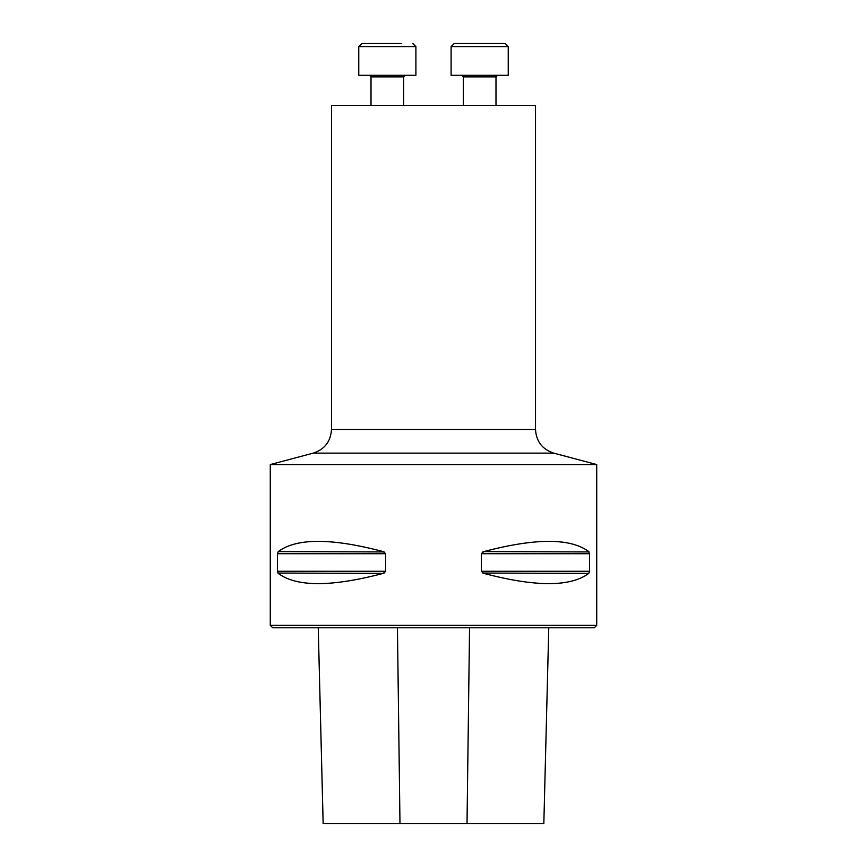 <?xml version="1.0" encoding="UTF-8"?>
<svg xmlns="http://www.w3.org/2000/svg" width="867" height="867" viewBox="0 0 867 867"><rect width="100%" height="100%" fill="white"/><g stroke="black" fill="none" stroke-linecap="round" stroke-linejoin="round"><path stroke-width="1.3" d="M331.487 429.468L331.487 105.471L535.513 105.471L535.513 429.468L331.487 429.468C330.76 441.455 324.692 449.344 313.29 453.127L270.276 464.56L270.276 625.335L596.724 625.335L596.724 464.56L270.276 464.56M481.326 571.277L589.56 571.277L588.758 573.401C570.486 587.035 535.513 587.035 483.851 573.401L481.326 571.277L481.326 553.71L483.851 551.585C535.513 537.952 570.486 537.952 588.758 551.585L589.56 553.71L589.56 571.277L588.758 573.401L482.886 573.054M589.072 551.932L483.851 551.585M482.886 551.932L482.258 552.279M384.114 551.932L278.242 551.585L277.44 553.71L278.242 551.585C296.514 537.952 331.487 537.952 383.149 551.585L385.674 553.71L385.674 571.277L383.149 573.401C331.487 587.035 296.514 587.035 278.242 573.401L277.44 571.277L277.44 553.71L385.674 553.71M277.928 573.054L383.149 573.401M384.114 573.054L384.742 572.708M543.837 823.65L548.778 627.784L543.837 823.65L467.02 823.65L469.556 627.784M323.163 823.65L318.243 627.784L323.142 823.65L467.02 823.65M596.724 625.335L594.274 627.784L272.726 627.784L270.276 625.335M358.765 75.256L358.765 46.612L415.9 46.612L415.9 75.256L358.765 75.256L358.765 46.612L362.038 43.35L374.891 43.35M362.038 43.35L401.703 43.35M371.011 105.471L371.011 76.892L369.375 75.256L371.011 76.892L403.654 76.892L405.29 75.256L403.654 76.892L403.654 105.471M454.362 43.35L504.962 43.35L494.038 43.35L504.962 43.35L508.235 46.612L451.1 46.612L454.362 43.35L451.1 46.612L451.1 75.256L508.235 75.256L508.235 46.612M399.98 823.65L397.444 627.784M277.44 571.277L385.674 571.277M481.326 553.71L589.56 553.71M596.724 464.56L553.71 453.127L313.29 453.127M495.989 105.471L495.989 76.892L463.346 76.892L461.71 75.256L463.346 76.892L463.346 105.471L463.346 76.892M553.71 453.127C542.308 449.344 536.24 441.455 535.513 429.468M415.9 46.612L412.638 43.35L415.9 46.612M451.1 75.256L451.1 46.612M495.989 76.892L497.625 75.256"/></g></svg>
